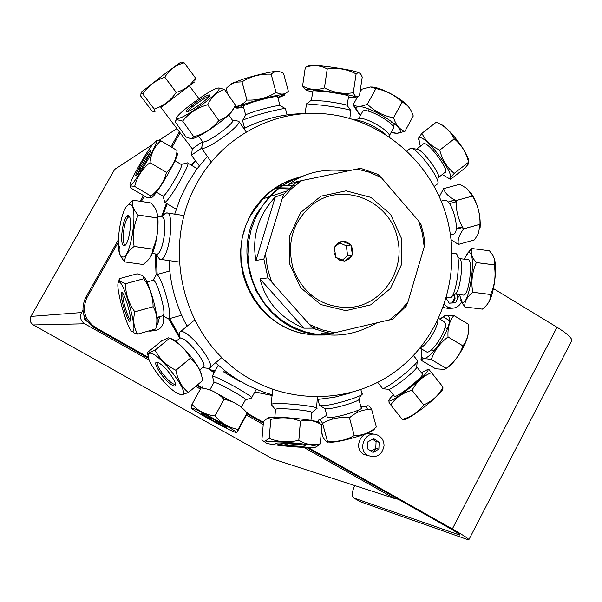 <?xml version="1.0" encoding="UTF-8"?>
<svg xmlns="http://www.w3.org/2000/svg" width="602" height="602" viewBox="0 0 602 602"><rect width="100%" height="100%" fill="white"/><g stroke="black" fill="none" stroke-linecap="round" stroke-linejoin="round"><path stroke-width="0.9" d="M87.237 321.581L84.257 318.955L83.896 315.147M398.328 499.269L394.22 498.388L303.799 447.384M263.24 424.5L246.466 415.041M200.406 389.058L195.65 386.379M149.266 360.207L84.709 323.793C80.6 320.904 79.554 317.156 81.579 312.551L82.903 310.203M468.928 539.55L571.275 341.545C573.367 339.325 568.612 334.554 557 327.247L452.335 528.94C464.443 535.855 469.906 539.52 468.725 539.941L360.613 501.85L353.615 497.929C351.485 496.642 351.824 492.511 354.623 485.536M360.124 501.579L360.613 501.85M95.5 327.518C84.476 319.752 81.684 309.699 87.109 297.35L85.672 297.554C80.277 309.827 83.053 319.812 94.002 327.526L95.5 327.518L148.378 357.37M179.336 131.928L170.923 146.813M143.419 195.454L140.123 201.271M118.316 239.837L85.672 297.554M180.081 132.914L171.894 147.4M144.397 196.034L141.327 201.459M118.278 242.23L87.109 297.35M197.313 384.987L201.542 387.379M202.219 387.756L203.107 388.26M247.347 413.228L263.428 422.311M308.058 447.497L452.335 528.94M353.615 497.929L459.627 535.027C460.402 534.734 456.752 532.288 448.671 527.676L306.546 447.474M263.36 423.101L247.031 413.883M201.038 387.929L196.711 385.491M148.619 358.348L94.002 327.526M493.444 288.576L557 327.247M454.623 294.273L455.089 298.795L453.276 302.896M376.265 448.528L372.638 452.17M444.268 304.492L447.918 307.291L452.32 308.216C456.466 307.953 459.514 305.876 461.463 301.993M456.91 294.28L458.438 296.733L455.594 302.791L449.212 303.19L446.217 298.389M443.2 307.471L447.82 308.375M457.625 298.464L457.437 295.123M449.175 303.13L452.094 302.949L454.916 296.921L453.72 295.003M455.594 302.791L452.094 302.949M384.046 445.856C384.031 440.822 381.871 437.233 377.559 435.088C365.565 429.256 356.279 449.92 368.364 455.624C376.837 458.197 382.059 454.939 384.046 445.856M367.799 441.891L373.646 438.625L379.17 442.259L378.854 449.145L373.014 452.418L367.483 448.791L367.799 441.891M379.17 442.259L376.084 441.567L372.548 439.242M378.854 449.145L375.768 448.415L376.084 441.567M373.368 434.208C361.463 428.421 352.245 448.911 364.24 454.57L368.567 455.729M370.99 451.086L375.768 448.415M149.446 330.761C159.741 331.469 164.474 326.63 163.661 316.246M148.438 331.047L151.275 331.123M158.672 316.915L159.41 317.66L157.619 324.561L156.505 324.869M157.619 324.561L156.543 324.576M159.41 317.66L157.197 317.329M157.077 319.737L157.604 317.736M256.422 291.827L257.852 292.783M251.794 296.116L252.23 296.064M260.072 307.193L259.891 307.599M258.416 305.793L258.529 305.297M253.284 297.817L252.787 297.772M191.188 165.106L195.469 160.681M272.172 395.476L254.804 391.977M214.079 372.834L208.014 368.334M179.268 337.413L168.688 318.864M156.076 274.745L155.211 253.893M161.592 216.374L166.408 203.386M278.779 185.634L295.386 185.281M318.834 328.692L316.381 329.738M307.757 332.59L307.276 332.71M303.935 333.47L303.032 333.643M191.579 165.339L195.71 160.997M254.887 391.834L272.172 395.522L254.879 391.849M214.357 372.329L208.947 368.266M179.268 335.796L169.644 318.593M157.084 274.474L156.204 254.39M162.811 215.396L167.1 203.792M156.279 254.503L157.167 274.452M169.719 318.571L179.23 335.6M209.007 368.251L214.38 372.284M195.725 161.02L191.617 165.362M167.153 203.822L162.909 215.32M174.693 214.139L180.216 198.464L187.47 183.602L196.636 169.365L207.374 156.407M243.93 128.64C263.247 118.729 283.632 113.718 305.079 113.612M351.29 392.707L334.509 397.215L317.231 399.495M272.232 394.762C255.827 390.119 240.665 382.594 226.736 372.179L215.539 362.818M187.079 326.209C176.017 305.793 169.997 283.918 169.019 260.583M226.736 372.179L223.395 371.773L240.416 381.781M197.125 182.782C221.491 138.708 269.666 111.611 317.758 113.417C374.73 115.163 426.705 155.835 444.758 210.73C462.863 265.632 445.668 329.46 402.279 366.016C354.119 406.975 278.305 407.163 228.451 363.698C178.312 320.64 164.278 240.604 197.125 182.782M298.735 177.424C277.846 183 261.825 195.432 250.665 214.718L245.533 225.938L242.154 237.88L240.612 250.244L240.943 262.735L243.14 275.046L247.151 286.868L252.87 297.907L260.154 307.908L268.823 316.614L278.651 323.823L289.404 329.377L300.819 333.139L312.604 335.036L324.486 335.021M325.855 334.577L308.548 334.253C256.256 329.219 223.086 261.351 251.034 214.869L262.705 198.931C273.135 188.117 285.506 180.969 299.819 177.5M329.339 334.953L315.636 334.343C262.562 329.226 228.865 260.245 257.242 213.01L269.094 196.816C278.703 186.808 290.029 179.878 303.077 176.017M302.196 333.463L307.095 332.417M315.922 329.55L318.375 328.519M295.003 185.597L278.041 186.071M275.415 187.741L292.136 188.087M314.876 327.082L312.671 328.143M303.897 331.476L303.4 331.619M299.931 332.552L299.186 332.725M251.869 213.386L250.989 214.154M243.464 232.395L244.119 231.544M244.292 229.595L245.006 228.677M249.499 217.773L248.641 218.631M262.254 309.684L261.501 309.443M267.664 315.598L269.372 316.569M282.346 321.355L276.386 316.818M264.105 311.648L266.784 314.267M419.963 224.629L420.971 224.433L418.683 221.024L381.247 177.552L377.845 174.362L360.628 168.297L297.17 181.556L288.644 184.498C304.326 172.593 323.966 168.086 347.557 170.968M295.063 183.159L299.322 182.271M303.543 175.822C290.683 179.727 279.501 186.62 270.005 196.508L262.096 206.32L255.775 217.337L251.23 229.287L248.566 241.876L247.866 254.766L249.138 267.634L252.358 280.148L257.438 291.993L264.24 302.866L272.593 312.491L282.27 320.625L293.023 327.074L304.582 331.687L316.652 334.351L329.836 334.99M404.461 306.373L406.124 306.305L407.915 302.046L424.199 246.873L424.884 242.749L423.417 233.486L420.971 224.433M424.884 242.749L423.883 242.907M376.589 323.003C359.003 332.936 341.831 336.751 325.088 334.464L321.039 333.711L330.182 333.809L393.008 319.022L406.124 306.305M393.008 319.022L390.706 319.06M312.679 328.15L303.859 328.165C280.487 318.202 265.866 301.775 259.981 278.884L267.958 277.868L312.679 328.15L330.182 333.809M263.857 259.086L255.955 260.485C251.674 236.895 258.123 215.697 275.302 196.899L283.572 194.205L263.857 259.086L267.958 277.868M297.17 181.556L283.572 194.205M397.621 239.19C390.788 200.594 342.019 180.517 312.099 204.951C292.572 221.927 286.311 243.328 293.302 269.154C303.416 293.821 321.19 306.636 346.624 307.584C379.621 307.577 405.628 272.292 397.621 239.19M401.451 238.392L401.399 264.812L390.442 288.516L370.644 304.898L345.804 310.662L320.776 304.559L300.594 287.658L289.374 263.292L289.442 236.375L300.789 212.386L321.047 196.147L346.075 190.834L370.87 197.373L390.593 214.357L401.451 238.392M329.219 331.785L325.351 332.695M303.859 328.165L259.981 278.884M255.955 260.485L275.302 196.899M381.247 177.552L369.432 172.262L356.956 169.011M301.873 180.51L291.579 188.599L282.692 198.359M265.58 254.684L267.431 268.168L271.367 281.179M310.18 324.832L322.236 329.881L334.87 332.823M389.404 319.986L399.374 311.791L407.915 302.046M424.199 246.873L422.431 233.734L418.683 221.024M350.989 244.969L352.403 254.985L344.811 261.17L335.781 257.332L334.358 247.294L341.981 241.116L350.989 244.969L346.263 245.797L339.633 242.862M342.26 260.222L347.663 255.707L346.263 245.797M352.403 254.985L347.663 255.707M351.041 245.345L352.802 249.822L352.351 254.608M352.117 255.21L349.303 258.995L345.089 260.937M344.472 261.027L339.882 260.335L336.119 257.475M335.728 256.964L333.952 252.471L334.411 247.67M334.644 247.061L337.474 243.276L341.695 241.342M342.312 241.259L346.902 241.959L350.65 244.826M318.488 328.557L316.035 329.595M307.238 332.454L306.742 332.575M303.265 333.335L302.362 333.5M278.192 185.988L295.093 185.521M351.771 246.549L352.787 252.825M291.067 189.081L274.452 188.403M314.41 326.878L312.446 327.842M303.498 331.348L303.009 331.499M299.555 332.454L298.833 332.628M260.049 307.78L260.23 307.381M252.103 295.853L251.674 295.906M269.944 309.752L269.598 310.414M255.722 290.457L256.58 290.315M174.986 160.734L181.24 164.474C185.115 163.089 165.941 196.41 163.037 196.102L162.706 195.906M177.056 150.492L160.824 140.755L177.048 150.5C176.281 159.342 172.751 166.634 166.461 172.383C163.992 181.977 158.853 189.863 151.027 196.064L150.492 197.953L146.587 197.321L130.529 187.854L130.785 185.89L134.66 186.432C136.993 176.92 142.102 168.989 150.003 162.623C150.921 153.6 154.518 146.324 160.817 140.77L157.092 140.499L156.129 140.951M176.642 153.435C182.617 150.297 155.06 198.291 151.29 197.561M166.461 172.383L150.018 162.6L166.438 172.413M151.027 196.064L134.675 186.417L151.012 196.079M141.35 166.37L138.091 169.598M152.283 144.916L156.257 140.966C159.696 140.68 135.066 183.354 130.777 185.123C126.006 188.599 143.141 156.633 152.283 144.916M137.933 173.737C144.894 164.707 155.564 143.201 148.468 152.577C141.62 161.502 131.01 182.752 137.933 173.737M164.316 200.737L164.752 202.34C168.643 202.287 192.023 161.645 187.478 162.841L187.162 162.924M181.194 164.444L181.322 164.429C184.867 163.511 166.182 195.981 163.082 196.124L162.668 195.876M137.565 174.211C140.913 166.558 145.127 159.402 150.191 152.765M152.953 280.374L153.164 280.314C156.415 279.072 165.64 309.42 163.639 314.778L162.871 315.734L156.896 317.412M143.306 276.25C148.581 279.749 159.289 317.457 156.851 323.966M155.707 328.985L137.685 334.08C133.704 327.623 132.756 320.211 134.84 311.851L153.111 306.749C157.017 313.409 157.882 320.821 155.707 328.978L137.685 334.087L133.892 332.823L132.809 331.762C127.985 333.516 113.462 280.863 119.136 282.12C123.222 280.923 135.962 323.342 133.659 330.506L132.809 331.762M143.69 278.734L125.487 283.73L119.422 281.029L119.294 278.681L137.196 273.79L142.546 275.543L143.705 277.033L143.705 278.756C149.86 287.192 152.998 296.508 153.104 306.719L153.111 306.749M121.386 293.49C120.227 299.42 129.152 326.389 130.348 320.52C131.627 314.778 122.439 287.124 121.386 293.49M153.104 306.719L134.833 311.813C128.64 303.265 125.532 293.911 125.494 283.753L143.705 278.756M123.478 300.556L122.274 300.857L123.47 300.518M119.113 279.554L118.654 282.308M121.965 300.308L122.274 300.857M167.123 318.232L168.417 318.94L169.388 317.758C171.991 311.121 160.418 273.09 156.302 274.685L155.181 276.596M152.818 280.412L153.119 280.269C156.332 278.809 165.67 309.42 163.654 314.823L162.736 315.772M130.438 319.685C128.03 319.03 121.905 298.246 122.951 294.288L123.139 293.738M178.99 338.873L179.757 338.241C185.544 335.382 209.752 366.144 202.769 367.453L199.661 370.064M169.839 338.347L169.869 338.362C178.184 339.377 200.857 366.061 201.542 375.648M190.428 358.198L175.882 370.29C166.453 365.549 159.522 358.837 155.083 350.161L169.613 338.226L155.068 350.146L148.31 353.103L147.317 352.614L161.614 340.89L168.613 337.805L169.613 338.226C178.922 342.839 185.86 349.491 190.428 358.198L190.45 358.22C196.982 363.706 201.068 371.11 202.693 380.441L188.366 392.504C181.827 387.214 177.673 379.824 175.897 370.32L190.45 358.22M176.108 392.572C164.195 385.438 144.871 358.702 148.551 354.315C153.45 344.984 195.364 397.99 180.419 394.558L176.108 392.572M159.492 363.345C149.334 357.009 161.66 378.545 171.698 384.813C182.052 391.503 169.726 369.658 159.492 363.345M202.693 380.441L188.366 392.504L181.383 394.957L180.231 394.513M161.878 372.758L160.696 373.737M147.317 352.629L148.22 356.279M160.674 373.714L161.863 372.728M207.427 368.251L209.09 368.221C217.886 366.558 187.643 328.09 180.359 331.732L179.667 332.161L179.358 336.194M178.907 338.949L179.185 338.542C183.429 333.049 210.437 366.377 202.686 367.529M175.649 383.775L175.159 384.136C171.141 385.98 153.405 363.728 157.957 362.539M213.883 382.533L215.922 382.737C223.824 385.566 249.454 400.368 245.45 399.773L241.327 407.328M217.292 393.655L233.034 402.189M194.28 408.833C204.665 413.062 239.814 432.951 235.969 432.402C233.478 433.086 184.393 405.838 192.068 408.021L194.28 408.833M224.892 426.667C233.328 430.317 210.587 417.051 202.573 413.664C194.544 410.255 216.901 423.266 224.892 426.667M206.885 417.171L213.063 419.195M202.129 388.102L202.189 386.951L201.023 387.936L191.985 404.378L191.233 406.591L191.669 407.336M214.989 415.937C205.733 414.816 198.073 410.963 192 404.378L201.038 387.944C210.158 388.937 217.834 392.73 224.079 399.322L214.989 415.937L224.11 399.337C233.335 401.15 240.988 405.688 247.061 412.949L238.091 429.437C228.956 427.759 221.265 423.266 215.019 415.952M237.737 431.077L236.812 432.387L238.106 429.444L247.076 412.957C248.378 410.888 248.205 411.535 246.542 414.891L237.737 431.077M216.57 421.091L221.288 424.974M213.868 382.548L215.885 382.714C223.741 385.528 249.266 400.247 245.526 399.796L251.561 398.02C256.347 398.584 224.418 380.133 214.621 376.694L212.303 376.054L212.641 377.093M220.799 423.281L207.397 415.967M394.385 396.154L394.724 396.583C396.981 396.146 401.948 392.956 409.623 386.996C419.15 379.237 423.417 374.888 422.401 373.932L416.99 367.145M393.332 394.837C389.449 398.735 388.064 400.812 389.185 401.067C392.173 400.623 399.126 396.169 410.052 387.703C423.567 376.686 429.482 370.614 427.781 369.477L421.355 372.615M389.027 401.481L388.824 402.016L390.69 404.89C395.785 397.629 402.881 392.76 411.994 390.269L412.024 390.254C416.637 381.894 423.131 376.017 431.514 372.638L428.827 369.312L427.781 369.477M411.994 390.269L423.65 404.898C418.382 412.197 411.249 417.02 402.249 419.353L390.698 404.883L402.234 419.361L404.288 419.579C407.81 418.811 414.718 414.447 425.012 406.478C437.872 396.003 443.802 389.833 442.786 387.966M443.08 387.206L431.521 372.623L443.057 387.139C438.595 395.439 432.131 401.346 423.673 404.875L412.024 390.254M417.367 360.402C418.503 361.509 413.13 366.904 401.225 376.574C391.669 384.001 385.506 388.042 382.737 388.689L382.323 388.192M388.734 389.343L388.937 389.366C391.195 388.854 396.146 385.626 403.791 379.681C413.303 371.953 417.607 367.611 416.704 366.678L417.209 361.9M324.644 408.382L325.2 408.698M327.142 416.727L327.33 417.442L330.746 417.547C340.943 416.81 365.444 408.773 361.125 407.614L358.958 399.54M326.713 441.906L331.499 442.237C344.404 441.597 375.851 431.604 374.309 428.677M326.735 415.237L319.707 419.639M319.346 423.492L318.548 420.557C319.075 418.556 320.422 419.511 322.582 423.402L327.345 441.04L326.63 441.883L323.236 437.872L321.385 431.024M354.217 435.562C346 440.363 337.045 442.184 327.368 441.033L322.597 423.394C330.679 418.578 339.626 416.712 349.438 417.788L354.254 435.555L349.469 417.78C356.143 411.994 363.525 409.202 371.63 409.405L376.34 426.991C369.854 432.77 362.494 435.622 354.254 435.555M376.34 426.991L371.637 409.398C369.192 405.605 367.559 404.74 366.731 406.817L367.483 409.623L366.716 406.817L360.854 406.591M362.141 393.535C365.58 395.243 335.931 404.657 323.801 405.673L320.008 405.725L319.353 404.785M324.583 408.344L328.323 408.705C338.061 407.915 361.734 400.375 359.033 398.945L361.411 394.807M275.475 409.864L275.528 409.27C278.749 407.253 316.712 411.106 311.588 412.919C317.179 411.068 276.965 407.11 275.295 409.383L271.171 404.431L272.683 389.569M267.311 418.127L268.296 417.743C275.407 415.726 321.551 420.369 318.292 422.762L319.474 423.582M270.802 419.421L269.169 438.384L264.293 441.627L261.878 440.092L263.503 421.475L267.642 418.044L270.825 419.421C280.901 416.832 290.766 417.412 300.406 421.167L300.443 421.174C307.938 419.285 315.079 420.542 321.867 424.944L320.339 443.764C313.01 445.781 305.846 444.6 298.855 440.235L300.443 421.174M266.114 443.057L265.196 442.267C267.115 439.656 326.133 445.45 315.463 447.188C309.94 448.603 271.976 445.42 266.114 443.057M305.033 445.518C300.36 443.712 271.178 441.876 276.514 443.719C281.397 445.51 309.842 447.316 305.033 445.518M283.7 443.659L290.585 445.728M278.944 444.299L283.158 443.584M300.406 421.167L298.818 440.235C288.621 442.801 278.741 442.184 269.192 438.384L270.825 419.421M316.343 446.834L320.347 443.764L321.874 424.944M316.464 408.856C322.913 406.516 275.43 401.669 271.412 404.273M275.475 409.894L275.295 409.383M302.4 444.886L279.193 442.921M157.634 216.284L161.539 216.878C168.575 216.073 163.323 255.24 156.558 254.082L156.196 254.029M156.686 211.942C160.29 221.408 156.302 249.228 150.184 257.302M156.859 217.856L138.182 215.027C133.215 209.504 131.394 204.537 132.726 200.127L151.132 202.979L154.157 206.795C156.746 210.422 157.649 214.109 156.859 217.856L156.859 217.886C158.619 228.752 157.272 239.16 152.81 249.108L152.803 249.138C152.517 253.871 150.485 257.98 146.7 261.471L143.156 264.504L124.704 261.923C124.667 256.407 127.805 251.252 134.111 246.451L152.803 249.138M129.445 204.477C139.769 202.407 130.235 264.21 121.469 256.354C114.433 252.471 120.317 208.488 128.361 204.861L129.445 204.477M124.095 245.706C129.287 245.872 133.298 214.974 128.008 215.554C122.831 215.802 118.933 245.857 124.095 245.706M129.656 217.029L126.488 216.554M132.726 200.127L126.405 206.795M126.51 216.524L129.641 216.998M152.81 249.108L134.118 246.421C132.327 235.502 133.689 225.05 138.182 215.057L156.859 217.886M119.535 246.519C118.474 250.537 119.422 254.646 122.364 258.83L124.697 261.923L143.148 264.504M157.37 256.046L159.56 259.153L160.388 259.357C168.914 260.847 175.468 211.881 166.611 212.897L163.706 214.681M161.306 216.84L161.396 216.833C169.011 215.493 162.788 257.919 155.963 253.999M125.788 244.57L125.457 244.623C120.566 245.157 124.433 216.299 129.152 216.998L129.716 217.179M450.522 234.87L453.163 234.125C461.29 233.666 452.012 198.013 444.329 200.263L443.915 200.376M480.125 227.428C480.772 214.718 477.589 203.017 470.576 192.316M465.572 197.975L466.046 197.84M472.532 196.056C477.747 204.71 480.23 214.116 479.99 224.275L463.645 228.858C458.4 220.204 455.902 210.775 456.15 200.571L472.532 196.056L456.135 200.541C449.167 197.268 444.991 193.31 443.614 188.659L459.793 184.242L466.859 188.456L472.517 196.026M448.054 202.046L454.894 199.917M459.793 184.242L443.599 188.659L439.317 196.703M456.12 229.249L461.93 227.624L461.93 226.886M455.624 201.933L454.683 200.248L448.069 202.069M463.374 228.399L461.945 227.646L456.113 229.279M451.176 239.731L458.4 244.427C457.4 240.1 459.145 234.915 463.645 228.888L479.99 224.298L478.492 233.395L474.504 239.874L458.4 244.427M463.337 295.085L463.585 295.123C468.943 296.056 473.556 258.717 467.965 259.665L459.499 258.582M459.424 294.596L462.043 301.926C469.477 307.411 477.198 250.582 468.71 252.674L468.1 252.863L464.052 259.169M460.553 299.841L464.736 306.945C464.39 301.76 467.054 296.869 472.736 292.279L472.743 292.248C470.937 281.977 472.134 272.089 476.325 262.585L476.325 262.555C471.817 257.408 470.305 252.727 471.802 248.498L466.542 254.307M464.736 306.945L482.383 309.135L464.744 306.945M488.245 302.926C493.881 295.875 497.741 266.603 494.114 258.318M476.325 262.585L494.234 264.88C496.033 275.137 494.844 285.009 490.66 294.498L472.743 292.248M471.802 248.498L489.434 250.778L491.638 253.57C494.4 257.295 495.265 261.05 494.234 264.85L476.325 262.555M472.736 292.279L490.653 294.528C490.69 299.202 488.779 303.325 484.926 306.885L482.39 309.135M452.14 253.126L455.661 253.577C461.809 253.991 456.451 297.365 450.198 297.855L449.551 297.862M451.756 296.59L454.954 294.009C460.026 293.55 464.3 258.928 459.334 258.521L457.339 255.842M425.847 351.478L426.683 351.974C431.83 354.164 447.504 329.753 445.194 323.101L443.802 321.468L438.655 318.383M421.882 349.13L421.701 356.595C425.373 367.378 452.87 328.617 449.167 317.713C448.558 315.486 447.023 314.869 444.569 315.854L439.851 319.098M421.949 349.175L420.964 360.131L421.498 359.597C422.679 358.476 425.953 358.468 431.31 359.567L431.325 359.552C434.351 350.597 439.911 343.08 448.008 336.992L448.023 336.962C447.504 328.24 449.446 321.092 453.855 315.508L445.337 315.343L440.197 319.308M420.964 360.131L435.615 368.785L444.419 369.417L446.21 368.341L431.325 359.552M446.217 368.341C454.465 364.345 467.694 343.035 468.326 332.695M448.008 336.992L462.946 345.887C459.815 354.894 454.239 362.381 446.21 368.341L431.31 359.567M453.855 315.508L468.604 324.358C469.214 332.921 467.333 340.092 462.961 345.864L448.023 336.962M468.604 324.358L453.848 315.501M443.177 316.833L449.34 320.527M449.34 320.55L443.155 316.848M420.422 347.55C426.058 346.639 438.256 327.42 437.895 319.978M228.7 114.899L232.395 120.182C233.832 121.1 230.596 124.682 222.68 130.927C212.973 138.076 206.366 141.816 202.874 142.14L202.407 141.485M233.433 108.608C233.207 110.918 228.444 115.689 219.143 122.928C206.561 132.244 197.546 137.512 192.113 138.738L191.624 138.791M235.089 105.636L235.39 105.049C231.785 112.792 226.284 117.962 218.865 120.573L218.842 120.596C212.303 128.64 203.965 134.028 193.814 136.759L191.413 138.814L186.003 137.015L175.024 121.612L176.589 119.595L182.647 121.085L193.791 136.767L182.662 121.07C189.088 113.025 197.433 107.585 207.705 104.763L218.842 120.596M218.865 120.573L207.728 104.74C211.513 96.907 217.081 91.782 224.441 89.367L235.382 105.057L224.441 89.359L218.925 87.96M204.838 102.603C190.428 113.146 181.149 118.496 177.003 118.654C171.833 117.337 211.663 87.884 218.398 88.02C221.1 88.562 216.577 93.43 204.838 102.603M194.16 103.755C179.404 114.884 186.929 114.29 201.918 102.919C216.87 91.579 208.728 92.67 194.16 103.755M192.234 107.096L191.737 106.388L190.044 107.058M176.8 118.489L175.852 120.099M193.867 103.98L191.767 106.373L192.256 107.073M201.948 146.309L201.851 148.634C206.23 148.265 214.493 143.607 226.63 134.66C236.511 126.856 240.537 122.364 238.716 121.19M232.372 120.144C233.952 120.987 230.724 124.584 222.687 130.927C212.491 138.415 205.801 142.14 202.633 142.102L202.377 141.447M187.561 111.859C188.328 110.429 190.879 108.059 195.206 104.74C201.956 99.766 206.712 96.945 209.488 96.267M438.437 177.485L444.968 172.413C450.8 171.886 428.458 141.598 423.733 143.667L423.153 144.119M442.289 174.497L448.279 178.072C460.048 180.766 423.763 131.575 418.939 138.34L419.534 144.029L420.467 146.196M448.219 178.057L450.311 179.14M454.217 173.399L468.582 162.224L468.348 164.007L464.714 168.304L450.612 179.283L450.206 178.929C449.965 178.38 451.297 176.536 454.217 173.399L454.209 173.376C447.015 167.567 442.192 159.816 439.746 150.124L439.731 150.101C431.31 146.316 425.373 140.725 421.912 133.32L418.826 137.572L418.51 139.664M468.612 162.239C470.343 155.384 447.519 125.254 439.505 123.839M421.912 133.32L436.277 122.214C444.607 125.841 450.589 131.386 454.224 138.859L439.731 150.101M436.277 122.214L421.897 133.313M439.746 150.124L454.247 138.889C461.471 144.849 466.249 152.622 468.574 162.209L454.209 173.376M409.729 148.852L410.805 148.273C417.156 147.37 442.967 182.286 437.33 184.122M437.699 181.119L438.083 177.914C442.59 176.348 421.994 148.468 416.832 149.168L411.452 148.37M389.313 135.751L392.895 129.189C399.367 126.014 367.709 107.028 362.803 111.174L362.171 112.333M391.037 132.598L395.981 133.32C416.9 133.245 355.421 96.373 356.008 109.406L360.297 115.742M391.36 132.004L396.575 133.343L404.875 131.439C399.743 129.58 395.973 125.043 393.565 117.834L393.535 117.819C383.361 115.893 374.632 111.362 367.348 104.214L367.325 104.199C361.132 106.93 356.452 107.066 353.269 104.605L360.41 115.546M409.232 107.788C404.213 99.714 380.72 86.846 371.299 87.019M393.053 126.495L394.566 123.719M404.875 131.447L413.265 116.005L404.875 131.439M394.588 123.741L393.068 126.525M393.565 117.834L402.098 102.182C406.741 104.154 410.112 107.818 412.212 113.199L413.273 115.998M367.348 104.214L375.919 88.599C386.055 90.503 394.769 95.026 402.076 102.167L393.535 117.819M359.921 92.512L361.719 89.246L370.486 86.981L375.889 88.592L367.325 104.199M353.269 104.605L357.716 96.531M355.022 119.926C364.376 121.07 374.67 125.931 385.897 134.517M389.359 136.789L389.223 136.368C391.955 132.229 366.182 116.803 359.477 118.594L358.912 118.737M347.219 105.252L348.558 96.267C348.633 95.364 341.357 93.859 326.72 91.752L313.002 90.646L311.369 100.203M348.423 97.163L355.368 97.396C356.226 96.215 346.135 94.108 325.095 91.068C314.229 89.668 307.803 89.171 305.816 89.57C304.981 89.954 307.313 90.736 312.814 91.91M307.366 66.438L305.319 67.334L302.58 86.026L305.334 67.334C312.995 64.715 320.294 65.257 327.225 68.959L324.425 87.9L327.262 68.967C337.391 67.454 347.008 69.095 356.098 73.888L353.284 92.723L356.121 73.895C358.228 72.308 359.906 72.609 361.155 74.806L362.238 77.033L359.477 95.515L358.709 96.064C356.632 97.524 354.834 96.418 353.306 92.723C343.26 94.281 333.651 92.67 324.455 87.9L324.425 87.9C316.584 90.413 309.308 89.788 302.588 86.026L305.613 89.713M359.537 73.135C356.738 71.36 346.459 69.23 328.692 66.754C318.947 65.535 312.679 65.099 309.887 65.437L309.142 65.731M306.456 104.214L306.584 103.807L323.613 105.365C341.71 107.969 350.846 109.775 351.004 110.768M350.612 110.226L347.271 105.591C347.106 104.748 339.784 103.288 325.313 101.204L311.347 100.225M245.894 114.598L245.593 115.148M279.96 105.44L277.65 96.839C276.544 95.884 268.236 97.652 252.72 102.144L243.178 105.764L243.291 106.178M277.936 97.885L283.429 95.68C291.029 92.121 268.063 96.689 249.642 102.475C240.649 105.297 236.15 107.111 236.142 107.924C236.511 108.337 238.994 108.104 243.569 107.224M246.955 100.067L242.042 81.857C250.936 76.243 260.643 73.692 271.156 74.181L276.04 92.377L271.178 74.181C274.203 71.36 277.552 70.712 281.239 72.255L283.542 73.286L288.335 91.173C285.122 94.582 281.036 94.981 276.07 92.369C267.175 97.975 257.483 100.542 246.955 100.067L246.925 100.075C243.012 104.304 238.919 106.441 234.645 106.486M234.11 107.457L235.563 107.766M236.119 107.841L240.078 107.367L243.87 104.921L244.743 104.929M277.793 97.358L284.49 94.522M278.56 71.548L278.463 71.518C277.958 70.08 258.077 74.339 243.336 79.088L231.356 83.595L229.934 84.912M227.714 94.047L226.186 88.404L230.378 84.596L235.6 82.196L242.012 81.864L246.925 100.075M226.186 88.404L227.707 94.04M243.87 104.921L243.727 104.394M243.757 104.387L243.9 104.914M242.598 120.701L242.884 119.986L254.42 115.87C268.537 111.52 287.192 107.352 285.747 108.834M285.28 108.571L280.276 105.659C278.101 105.162 269.726 107.028 255.158 111.25L245.909 114.583L245.578 115.17M160.885 107.472L194.341 82.105L160.869 107.457L192.294 148.882L191.526 155.113L201.354 148.355M192.294 148.882L202.37 141.786L192.166 148.935M194.739 81.104L195.417 77.884C190.984 85.183 184.588 90.014 176.228 92.369L176.198 92.392C170.72 100.526 163.39 106.087 154.225 109.082L154.157 111.972L151.93 110.918L140.763 96.139L141.003 93.122L142.832 94.04L154.21 109.097M176.228 92.369L164.805 77.169C169.418 69.794 175.867 65.008 184.144 62.819L195.417 77.884L184.159 62.811L181.766 62.081M154.225 109.082L142.847 94.032C148.19 85.928 155.497 80.314 164.775 77.184L176.198 92.392M180.781 62.194L162.758 75.37L141.35 92.234M191.579 154.639L191.526 155.113M394.22 498.388L272.774 458.927M274.994 459.672L272.909 459.002L33.306 324.952C30.16 322.762 29.363 319.91 30.913 316.419L114.734 169.297L119.271 166.325M114.658 169.433L152.577 144.525M158.785 140.469L176.853 128.64M33.306 324.952L84.709 323.793M81.579 312.551L30.913 316.419M458.732 533.854L458.303 534.681M447.572 308.382L452.32 308.216M364.24 454.57L368.364 455.624M211.618 370.328L210.422 370.177M215.215 370.764L211.716 370.335M269.094 196.816L262.705 198.931M315.636 334.343L308.548 334.253M316.652 334.351L325.088 334.464M270.005 196.508L286.379 191.09M156.437 192.196L163.037 196.102M130.777 185.123L130.785 185.89M156.257 140.966L157.092 140.499M164.677 202.355L176.228 209.18M187.832 163.097L197.147 168.673M163.082 196.124L164.752 202.34M181.322 164.429L187.478 162.841M146.956 282.022L153.164 280.314M119.136 282.12L119.422 281.029M168.695 318.857L181.646 315.207M156.302 274.685L169.772 270.998M162.849 315.779L168.364 318.94M153.119 280.269L156.249 274.693M175.852 341.462L179.757 338.241M180.419 394.558L181.383 394.957M148.551 354.315L148.31 353.103M210.06 367.408L221.822 357.55M180.359 331.732L194.559 320.061M202.55 367.641L208.157 368.341M179.185 338.542L179.667 332.161M175.641 383.737L175.159 384.136M209.812 389.953L214.064 382.202L212.355 376.062M235.969 432.402L236.812 432.387M192.068 408.021L191.233 406.591M251.749 397.598L256.324 389.201M212.303 376.054L218.24 365.256M394.724 396.583L388.975 389.366M389.185 401.067L388.824 402.016M417.344 360.402L413.439 355.496M388.937 389.366L382.737 388.689L377.725 382.428M327.33 417.442L324.952 408.623M332.116 417.397L332.575 419.09M357.159 410.684L357.611 412.393M328.052 442.237L326.63 441.883M361.862 393.377L360.884 389.727M319.579 405.613L317.916 399.45M325.261 408.735L320.008 405.725M310.971 420.354L311.588 412.919M274.836 417.291L275.528 409.27M268.296 417.743L267.642 418.044M265.196 442.267L264.293 441.627M316.524 408.088L317.412 397.237M311.866 412.588L316.095 408.999M152.283 253.472L156.558 254.082M121.469 256.354L122.364 258.83M128.361 204.861L130.077 202.475M160.388 259.357L178.99 261.99M167.085 212.973L183.791 215.524M155.918 253.991L159.56 259.153M161.05 216.803L165.738 213.055M129.671 217.074L129.152 216.998M444.329 200.263L441.206 201.121M456.211 228.489L462.464 226.743M449.401 203.649L456.158 201.783M463.585 295.123L454.916 294.032M462.043 301.926L463.194 304.875M468.1 252.863L470.117 250.056M449.86 297.9L446.481 297.478M426.683 351.974L420.023 348.031M421.701 356.595L421.498 359.597M444.569 315.854L445.337 315.343M431.709 349.604L434.057 350.989M444.938 327.511L447.278 328.903M198.675 136.233L202.874 142.14M177.003 118.654L176.589 119.595M218.398 88.02L219.113 87.945M201.851 148.634L211.362 162.021M239.31 122.033L246.301 132.026M202.633 142.102L201.58 148.543M232.387 120.159L238.377 121.152M423.733 143.667L416.659 149.145M448.279 178.072L450.206 178.929M418.939 138.34L418.826 137.572M410.429 148.31L406.982 150.982M437.022 184.242L434.215 186.424M362.803 111.174L358.611 118.812M395.981 133.32L396.575 133.343M356.008 109.406L353.916 106.223M359.477 118.594L354.691 119.821M390.698 123.576L391.857 121.461M368.07 111.167L369.229 109.052M355.963 97.163L357.31 96.621M305.816 89.57L303.566 87.741M309.887 65.437L305.696 67.108M306.516 103.822L305.071 113.658M350.943 110.776L349.807 118.346M311.64 100L306.584 103.807M243.178 105.764L245.616 114.786M283.429 95.68L284.708 94.371M236.142 107.924L234.148 107.389M231.356 83.595L230.378 84.596M242.478 120.242L244.645 128.271M285.536 109.037L287.101 114.862M245.909 114.583L242.884 119.986M272.834 96.975L272.661 96.312M247.512 103.86L247.339 103.198M189.374 85.868L198.931 98.615M155.068 111.859L154.27 111.957M141.508 91.828L141.003 93.122M180.75 62.202L181.909 62.059M191.331 155.203L199.33 165.798"/></g></svg>
